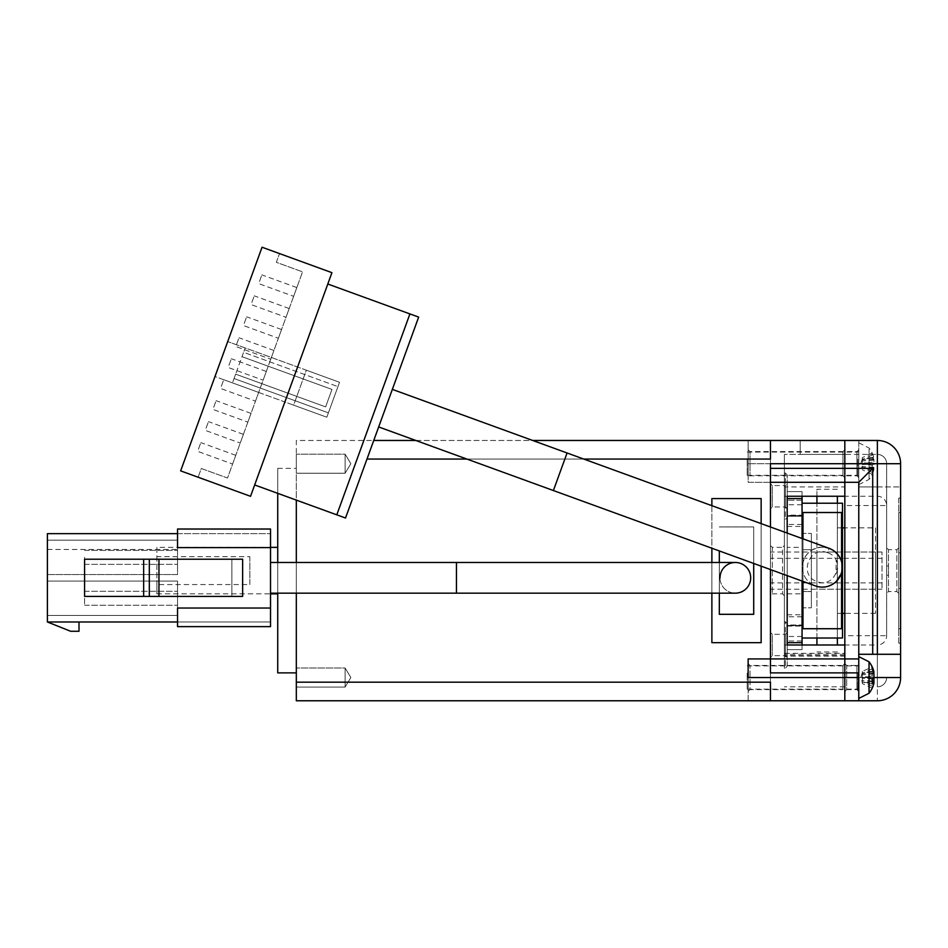 <?xml version="1.0" encoding="UTF-8"?>
<svg xmlns="http://www.w3.org/2000/svg" width="948" height="948" viewBox="0 0 948 948"><rect width="100%" height="100%" fill="white"/><g stroke="black" fill="none" stroke-linecap="round" stroke-linejoin="round"><path stroke-width="0.71" stroke-dasharray="4.74 3.56" d="M345.119 687.063L296.321 687.063L296.321 667.996L296.321 687.063L296.321 667.996L296.321 687.063L345.119 687.063L345.119 667.996L296.321 667.996L345.119 667.996L345.119 687.063L345.119 667.996L345.119 687.063L350.855 677.524L345.119 667.996L350.855 677.524L345.119 687.063M345.119 473.23L296.321 473.23L296.321 454.175L296.321 473.23L296.321 454.175L296.321 473.23L345.119 473.23L345.119 454.175L296.321 454.175L345.119 454.175L345.119 473.23L345.119 454.175L345.119 473.23L350.855 463.702L345.119 454.175L350.855 463.702L345.119 473.23M882.007 558.313L882.007 589.206L882.007 552.02L882.007 558.313L770.451 558.313L770.451 589.206L770.451 558.313M882.007 552.02L770.451 552.02M882.007 589.206L770.451 589.206M156.87 547.375L156.87 593.863L156.87 584.561L249.834 584.561L249.834 556.677L156.87 556.677L156.87 547.375L270.524 547.375M156.87 593.863L270.524 593.863M277.728 593.863L277.728 547.375L277.728 593.863M277.728 593.164L277.728 562.484M277.728 493.339L277.728 468.359L296.321 468.359L296.321 672.879L296.321 468.359M770.451 682.181L770.451 459.057L770.451 682.181L296.321 682.181L296.321 700.773L770.451 700.773L770.451 682.181M296.321 593.164L296.321 562.484M296.321 500.106L296.321 682.181M761.149 498.565L711.877 498.565L711.877 642.661L761.149 642.661L761.149 498.565M366.983 459.057L770.451 459.057L770.451 440.464L296.321 440.464L296.321 459.057L296.321 440.464L373.749 440.464M277.728 468.359L277.728 672.879M415.805 440.464L532.693 440.464M156.87 556.677L156.87 584.561M249.834 556.677L249.834 584.561M882.007 582.913L770.451 582.913M711.877 505.687L711.877 548.228M711.877 562.484L711.877 593.164M761.149 566.157L761.149 523.616M787.184 666.373L787.184 623.606L787.184 666.373L785.323 668.233L785.323 621.746L784.387 621.746L784.387 668.233L784.387 621.746M787.184 623.606L785.323 621.746L785.323 668.233L784.387 668.233M787.184 517.632L787.184 474.865L787.184 517.632L785.323 519.48L785.323 473.005L784.387 473.005L784.387 519.48L784.387 473.005M787.184 474.865L785.323 473.005L785.323 519.48L784.387 519.48M787.184 508.792L785.323 506.931L772.312 506.931L770.451 508.792L770.451 483.693L772.312 485.554L772.312 506.931L772.312 485.554L785.323 485.554L785.323 506.931L785.323 485.554L787.184 483.693L787.184 508.792L787.184 483.693M787.184 657.545L785.323 655.684L772.312 655.684L770.451 657.545L770.451 632.435L772.312 634.295L772.312 655.684L772.312 634.295L785.323 634.295L785.323 655.684L785.323 634.295L787.184 632.435L787.184 657.545L787.184 632.435M784.387 595.723L782.538 593.863L772.312 593.863L770.451 595.723L770.451 545.515L772.312 547.375L772.312 593.863L772.312 547.375L782.538 547.375L782.538 593.863L782.538 547.375L784.387 545.515L784.387 595.723L784.387 545.515M748.138 691.471L749.998 689.611L749.998 665.449L749.998 689.611L842.962 689.611L842.962 665.449L844.822 663.588L844.822 691.471L844.822 663.588L844.822 691.471L844.822 663.588L846.683 665.449L846.683 689.611L844.822 691.471L842.962 689.611L842.962 665.449L749.998 665.449L748.138 663.588L748.138 691.471L748.138 663.588M844.822 477.65L842.962 475.789L749.998 475.789L748.138 477.65L748.138 449.755L749.998 451.615L749.998 475.789L749.998 451.615L842.962 451.615L842.962 475.789L842.962 451.615L844.822 449.755L844.822 477.65L844.822 449.755M784.387 653.314L784.387 454.412L784.387 653.314L844.822 653.314L844.822 644.995L784.387 644.995M770.451 440.464L770.451 463.702L770.451 440.464L748.138 440.464L748.138 463.702L748.138 440.464L844.822 440.464L800.195 440.464L800.195 454.412L800.195 440.464L844.822 440.464L844.822 463.702L900.6 463.702A23.238 23.238 0 0 0 877.362 440.464L858.77 440.464L858.77 463.702L858.77 440.464L844.822 440.464L844.822 454.412L844.822 440.464L800.195 440.464L844.822 440.464L844.822 454.412L784.387 454.412L844.822 454.412L844.822 463.702L844.822 440.464L844.822 454.412L800.195 454.412L877.362 454.412L844.822 454.412L844.822 635.693L877.362 635.693L877.362 644.995L844.822 644.995L844.822 677.524L844.822 454.412L800.195 454.412L844.822 454.412L844.822 677.524L886.653 677.524A9.302 9.302 0 0 1 877.362 686.826A9.302 9.302 0 0 0 886.653 677.524L844.822 677.524L844.822 700.773L877.362 700.773A23.238 23.238 0 0 0 900.6 677.524L877.362 677.524L877.362 700.773A23.238 23.238 0 0 0 900.6 677.524L900.6 486.952L858.77 486.952L858.77 463.702L858.77 486.952L877.362 486.952L877.362 686.826A9.302 9.302 0 0 0 886.653 677.524A9.302 9.302 0 0 1 877.362 686.826L877.362 454.412A9.302 9.302 0 0 1 886.653 463.702A9.302 9.302 0 0 0 877.362 454.412L877.362 635.693L886.653 635.693L886.653 463.702L886.653 635.693A9.302 9.302 0 0 1 877.362 644.995L877.362 677.524L844.822 677.524L844.822 686.826L844.822 654.286L844.822 656.087L784.387 656.087M844.822 656.087L844.822 653.314M770.451 545.515L770.451 595.723M770.451 632.435L770.451 657.545M770.451 483.693L770.451 508.792M770.451 569.547L770.451 527.005M858.77 700.773L858.77 482.295L770.451 482.295L770.451 463.702L748.138 463.702L748.138 482.295L770.451 482.295L770.451 700.773L748.138 700.773L748.138 677.524L748.138 700.773L770.451 700.773L770.451 672.879M844.822 505.545L844.822 496.242L877.362 496.242A9.302 9.302 0 0 1 886.653 505.545L844.822 505.545L844.822 677.524L844.822 463.702L844.822 486.952L784.387 486.952M770.451 482.295L748.138 482.295L748.138 463.702L886.653 463.702L844.822 463.702L844.822 486.952M787.184 575.637L787.184 533.096L787.184 575.637M858.77 658.931L748.138 658.931L748.138 677.524L844.822 677.524L844.822 700.773L770.451 700.773M844.822 686.826L784.387 686.826L844.822 686.826M844.822 496.242L784.387 496.242L844.822 496.242M748.138 449.755L748.138 477.65M802.055 644.995L802.055 649.641L787.184 649.641L787.184 625.005L787.184 642.661L787.184 625.005L802.055 625.005L802.055 649.641L802.055 625.467L802.055 649.641L787.184 649.641L787.184 491.597L787.184 515.771L787.184 491.597L802.055 491.597L787.184 491.597L802.055 491.597L802.055 526.46L802.055 491.597L787.184 491.597L787.184 516.233L787.184 498.565L787.184 516.233L802.055 516.233L802.055 498.565L787.184 498.565M787.184 547.375L787.184 593.863L787.184 547.375L802.055 547.375L802.055 593.863L802.055 547.375M787.184 593.863L802.055 593.863M802.055 625.005L802.055 642.661L802.055 625.005L787.184 625.005L787.184 626.071L787.184 515.167L802.055 515.167L802.055 625.005M802.055 625.467L802.055 614.778L802.055 625.467L787.184 625.467L802.055 625.467M787.184 614.778L802.055 614.778M787.184 515.771L787.184 526.46L787.184 515.771L802.055 515.771L787.184 515.771M787.184 515.167L787.184 516.233L802.055 516.233L802.055 515.167M802.055 642.661L787.184 642.661M802.055 581.041L802.055 538.5M802.055 498.565L802.055 516.233L802.055 500.236L787.184 500.236L802.055 500.236L802.055 491.597L802.055 496.242M802.055 649.641L787.184 649.641L802.055 649.641M802.055 605.476L802.055 535.75L802.055 605.476L802.98 605.476L802.98 591.54L802.98 605.476L802.055 605.476M802.055 607.798L802.055 533.428L802.055 607.798L802.98 607.798L802.98 533.428L802.055 533.428L802.98 533.428L802.98 607.798L811.358 607.798L802.98 607.798L802.98 533.428L811.358 533.428L802.98 533.428L802.98 607.798L802.055 607.798M802.055 638.016L802.055 503.222L802.055 638.016L842.499 638.016L842.499 503.222L802.055 503.222M811.358 591.54L811.358 549.698L802.98 549.698L811.358 549.698L811.358 591.54L802.98 591.54L811.358 591.54M802.98 535.75L802.98 549.698L802.98 535.75L802.055 535.75L802.98 535.75M802.98 512.513L841.563 512.513L841.563 628.725L802.98 628.725L802.98 512.513L841.563 512.513L841.563 628.725L802.98 628.725L802.98 512.513M802.055 618.025L802.98 618.025L802.98 523.201L802.055 523.201L802.98 523.201L802.98 618.025L802.055 618.025M811.358 607.798L811.358 533.428L811.358 607.798M841.563 561.797L841.563 572.497L841.563 561.797M802.98 538.843L802.98 581.385L802.98 538.843M875.502 527.858L875.502 613.38L875.502 527.858L844.822 527.858M842.499 527.858L837.38 527.858L837.38 613.38L837.38 527.858M875.502 613.38L844.822 613.38M842.499 613.38L837.38 613.38M837.38 496.242L837.38 644.995M837.38 638.016L837.38 503.222M837.38 489.275L816.927 489.275L816.927 644.995M816.927 638.016L816.927 503.222M816.927 496.242L816.927 489.275M837.38 651.963L816.927 651.963M875.502 589.206L875.502 552.02L875.502 589.206L816.927 589.206L816.927 552.02L816.927 589.206M875.502 552.02L816.927 552.02M858.77 477.65L856.909 475.789L844.822 475.789L844.822 451.615L856.909 451.615L856.909 475.789L856.909 451.615L858.77 449.755L858.77 477.65L858.77 449.755M858.77 691.471L856.909 689.611L846.683 689.611L846.683 665.449L856.909 665.449L856.909 689.611L856.909 665.449L858.77 663.588L858.77 691.471L858.77 663.588M898.74 547.837L898.74 593.389L898.74 547.837L896.879 549.698L896.879 591.54L896.879 549.698L888.513 549.698L888.513 591.54L886.653 593.389L886.653 547.837L886.653 593.389M898.74 593.389L896.879 591.54L888.513 591.54L888.513 549.698L886.653 547.837M898.74 512.513L898.74 628.725L898.74 512.513L900.6 512.513L900.6 628.725L900.6 512.513M898.74 628.725L900.6 628.725M898.74 552.826L900.6 552.826M888.513 575.27L888.513 565.968L888.513 575.27L886.653 575.27L886.653 565.968L886.653 575.27M888.513 565.968L886.653 565.968M844.822 451.615L844.822 475.789M844.822 644.995L844.822 635.693M900.6 498.103L900.6 643.135L900.6 498.103L898.74 498.103L898.74 643.135L900.6 643.135L898.74 643.135L898.74 498.103L900.6 498.103M900.6 463.702L900.6 486.952L877.362 486.952M858.77 654.286L900.6 654.286M800.195 454.412L800.195 440.464L800.195 454.412M898.74 588.4L900.6 588.4M720.018 577.818A15.334 15.334 0 0 0 735.352 593.164A15.334 15.334 0 0 1 720.018 577.818A15.334 15.334 0 0 1 735.352 562.484A15.334 15.334 0 0 0 720.018 577.818M270.524 593.164L270.524 562.484L270.524 593.164M84.585 557.365L84.585 564.344L84.585 557.365M177.549 557.365L177.549 564.344L177.549 557.365M84.585 598.271L84.585 605.251L84.585 598.271M177.549 598.271L177.549 605.251L177.549 598.271M719.319 550.93L719.319 614.316L753.707 614.316L753.707 526.922L719.319 526.922L753.707 526.922L753.707 563.456M719.319 562.484L719.319 593.164M270.524 608.035L270.524 529.02L270.524 533.665L270.524 529.02L177.549 529.02L270.524 529.02L177.549 529.02L177.549 547.612L177.549 533.665L270.524 533.665L47.4 533.665L47.4 621.983L177.549 621.983L177.549 608.035L270.524 608.035L177.549 608.035L177.549 626.628L270.524 626.628L270.524 608.035M231.869 559.225L242.629 559.225L231.869 559.225L231.869 596.411L242.629 596.411L231.869 596.411L231.869 559.225L231.869 596.411L231.869 559.225L84.585 559.225L84.585 596.411L231.869 596.411L84.585 596.411L158.956 596.411L158.956 559.225L84.585 559.225L231.869 559.225M158.956 596.411L242.629 596.411L242.629 559.225L242.629 596.411L242.629 559.225L158.956 559.225M177.549 547.612L270.524 547.612L177.549 547.612L177.549 533.665M270.524 626.628L177.549 626.628L177.549 621.983L270.524 621.983L177.549 621.983L177.549 626.628L270.524 626.628M47.4 540.17L47.4 574.571L47.4 540.17L177.549 540.17L177.549 574.571L47.4 574.571L47.4 540.17L177.549 540.17L47.4 540.17L177.549 540.17L177.549 574.571L47.4 574.571L177.549 574.571L177.549 540.17L177.549 574.571L47.4 574.571L47.4 540.17M47.4 581.077L47.4 615.477L47.4 581.077L47.4 615.477L47.4 581.077L177.549 581.077L177.549 615.477L47.4 615.477L177.549 615.477L177.549 581.077L47.4 581.077L177.549 581.077L177.549 615.477L177.549 581.077L47.4 581.077M79.004 621.983L79.004 631.273L70.638 631.273L47.4 621.983M47.4 615.477L177.549 615.477L47.4 615.477M47.4 549.473L177.549 549.473M143.646 559.225L143.646 596.411M149.31 596.411L149.31 559.225M388.016 401.277L418.661 317.094L327.807 284.021L254.668 484.949L345.522 518.023L388.016 401.277M232.592 464.058L235.779 455.324L232.592 464.058L197.646 451.343L200.834 442.598L197.646 451.343M235.779 455.324L200.834 442.598M240.223 443.095L243.411 434.35L240.223 443.095L205.278 430.368L208.465 421.635L205.278 430.368M243.411 434.35L208.465 421.635M247.855 422.121L251.042 413.387L247.855 422.121L212.909 409.406L216.097 400.672L212.909 409.406M251.042 413.387L216.097 400.672M255.486 401.158L258.674 392.425L255.486 401.158L220.54 388.443L223.728 379.698L220.54 388.443M258.674 392.425L223.728 379.698M263.117 380.195L266.305 371.45L263.117 380.195L228.172 367.469L231.359 358.735L228.172 367.469M266.305 371.45L231.359 358.735M270.749 359.221L273.936 350.487L270.749 359.221L235.803 346.506L238.991 337.772L235.803 346.506M273.936 350.487L238.991 337.772M278.38 338.258L281.568 329.525L278.38 338.258L243.435 325.543L246.622 316.798L243.435 325.543M281.568 329.525L246.622 316.798M286.012 317.296L289.199 308.55L286.012 317.296L251.066 304.569L254.254 295.835L251.066 304.569M289.199 308.55L254.254 295.835M293.643 296.321L296.831 287.588L293.643 296.321L258.697 283.606L261.885 274.873L258.697 283.606M296.831 287.588L261.885 274.873M827.557 552.731C809.284 545.076 798.145 575.685 817.058 581.562C835.33 589.218 846.469 558.609 827.557 552.731L829.145 548.359A19.991 19.991 0 0 0 803.525 560.315A19.991 19.991 0 0 0 815.47 585.923C807.163 582.416 802.778 576.159 802.316 567.153C803.501 555.007 810.173 548.347 822.307 547.162L829.145 548.359L834.584 551.38L829.145 548.359A19.991 19.991 0 0 0 822.307 547.162L829.145 548.359M837.534 554.201L840.094 558.016L837.534 554.201M841.231 560.73L842.049 564.036L841.231 560.73M842.274 568.16L841.018 574.192L842.274 568.16M836.314 581.408L831.989 584.632L836.314 581.408M828.528 586.137L825.056 586.942L828.528 586.137M815.47 585.935L822.307 587.132L815.47 585.935C807.163 582.416 802.778 576.159 802.316 567.153C803.501 555.007 810.173 548.347 822.307 547.162M254.668 484.949L284.874 401.964L293.607 405.14L306.334 370.194L297.601 367.018L327.807 284.021M336.789 514.835L409.915 313.918M297.601 367.018L331.93 272.668L262.051 247.227L279.518 253.59L262.051 247.227L180.653 470.872L214.995 376.522L284.874 401.964L250.533 496.314L198.12 477.235L180.653 470.872L214.995 376.522L326.811 417.227L339.526 382.281L306.334 370.194L293.607 405.14L326.811 417.227L339.526 382.281L227.71 341.576L245.177 347.94L232.461 382.885L234.049 378.513L328.399 412.854L234.049 378.513L235.637 374.14L325.626 406.893L331.978 389.427L242.001 356.673L235.637 374.14L325.626 406.893L331.978 389.427L242.001 356.673L243.589 352.301L337.938 386.642L243.589 352.301L245.177 347.94L297.601 367.018M198.12 477.235L201.296 468.49L227.508 478.029L302.542 271.863L276.342 262.323L279.518 253.59L276.342 262.323L302.542 271.863L227.508 478.029L201.296 468.49L198.12 477.235M836.053 560.339C838.174 564.878 838.174 569.416 836.053 573.955C837.831 574.073 837.795 560.138 836.053 560.339L836.053 573.955M872.279 681.731L862.301 681.991L862.301 676.706L862.301 682.299L862.301 673.068L862.301 678.353L873.938 677.998M858.77 682.323L858.77 664.975L858.77 682.323M858.77 669.537L858.77 698.451L858.77 669.537M869.043 693.249L869.043 661.811M747.202 673.092L747.202 689.149L747.202 673.092M873.665 684.219A24.968 23.084 0 0 1 872.16 688.13A25.086 8.568 28.3 0 0 872.279 687.217A25.086 8.568 28.3 0 0 872.16 686.186A24.968 23.084 180 0 0 873.795 681.778M858.77 677.524L873.665 677.524A24.968 9.539 0 0 0 872.16 675.912A25.086 20.749 127.4 0 0 872.16 671.184A24.968 9.539 180 0 1 873.938 673.27L862.301 673.625L862.301 672.831L873.938 671.966M872.267 681.02L862.301 680.273L862.301 683.591L862.301 682.228L873.938 683.093M872.16 686.186L862.301 681.636M862.301 671.468L862.301 674.786L862.301 671.468L872.16 666.918M872.16 688.13L862.301 683.591M873.938 673.921L862.301 674.786L862.301 676.706L873.938 677.062M872.16 668.873L862.301 673.424M872.16 679.147L862.301 677.263M872.16 683.875L862.301 681.991M872.16 675.912L862.301 677.784M872.16 671.184L862.301 673.068M873.938 467.968L862.301 467.601L862.301 459.247L862.301 464.532L873.938 464.176A24.968 9.539 0 0 0 872.16 462.091A25.086 20.749 127.4 0 0 872.16 457.363A24.968 9.539 180 0 1 873.938 459.448L873.938 458.145A24.968 23.084 180 0 0 873.665 457.007A24.968 23.084 180 0 0 872.16 453.097A25.086 8.568 151.7 0 1 872.279 454.021A25.086 8.568 151.7 0 1 872.16 455.052A24.968 23.084 0 0 1 873.938 460.1L873.938 463.24A24.968 9.539 180 0 1 872.16 465.326A25.086 20.749 52.6 0 1 872.16 470.042A24.968 9.539 0 0 0 873.938 467.968L873.938 469.272A24.968 23.084 0 0 1 873.665 470.398A24.968 23.084 0 0 1 872.16 474.308A25.086 8.568 28.3 0 0 872.279 473.396A25.086 8.568 28.3 0 0 872.16 472.365A24.968 23.084 180 0 0 873.938 467.317L873.938 464.176M858.77 468.502L858.77 451.153L858.77 468.502M858.77 455.715L858.77 484.618L858.77 455.715M869.043 449.174L869.043 479.427L869.043 449.174M747.202 459.27L747.202 475.327L747.202 459.27M873.938 467.317L862.301 466.452L862.301 469.77L862.301 468.395L873.938 469.272M872.16 472.365L862.301 467.814M872.16 453.097L862.301 457.647L862.301 459.01L873.938 458.145M872.16 474.308L862.301 469.77M873.938 460.1L862.301 460.965L862.301 457.647M872.16 455.052L862.301 459.59M873.938 459.448L862.301 459.804L862.301 462.873L873.938 463.24M872.16 465.326L862.301 463.442M872.16 470.042L862.301 468.17M872.16 462.091L862.301 463.963M872.16 457.363L862.301 459.247M583.778 459.057L466.89 459.057M844.822 677.524L784.387 677.524L844.822 677.524M844.822 655.578L784.387 655.578M844.822 468.359L784.387 468.359M844.822 463.702L784.387 463.702L844.822 463.702M802.055 636.464L787.184 636.464M802.055 524.457L787.184 524.457M802.055 640.99L787.184 640.99L802.055 640.99M802.055 504.763L787.184 504.763M802.055 515.534L787.184 515.534M802.055 616.769L787.184 616.769M802.055 625.692L787.184 625.692M456.45 593.164L456.45 562.484M553.395 490.543L567.07 452.978M857.833 673.092L857.833 689.149L857.833 673.092M857.833 459.27L857.833 475.327L857.833 459.27M844.822 654.286L784.387 654.286M787.184 526.46L802.055 526.46M787.184 626.071L802.055 626.071M84.585 550.397L177.549 550.397L84.585 550.397M84.585 591.303L177.549 591.303L84.585 591.303M84.585 564.344L177.549 564.344L84.585 564.344M84.585 605.251L177.549 605.251L84.585 605.251M862.301 672.76L860.748 677.524L862.301 682.299M747.202 665.911L857.833 665.911L858.77 664.975M747.202 689.149L857.833 689.149M862.301 458.939L860.748 463.702L862.301 468.466M747.202 475.327L857.833 475.327L858.77 476.252M858.77 442.787L869.043 447.989A25.098 25.098 0 0 1 873.665 457.007M747.202 452.089L857.833 452.089L858.77 451.153M858.77 484.618L869.043 479.427A25.098 25.098 0 0 0 873.665 470.398"/><path stroke-width="1.42" d="M270.524 593.863L277.728 593.863M270.524 547.375L277.728 547.375M296.321 672.879L277.728 672.879L277.728 593.164M277.728 562.484L277.728 493.339M296.321 682.181L770.451 682.181L770.451 700.773L296.321 700.773L296.321 593.164M296.321 562.484L296.321 500.106M532.693 440.464L770.451 440.464L770.451 459.057L583.778 459.057M373.749 440.464L415.805 440.464M761.149 523.616L761.149 498.565L711.877 498.565L711.877 505.687M711.877 548.228L711.877 562.484M711.877 593.164L711.877 642.661L761.149 642.661L761.149 566.157M787.184 644.995L787.184 575.637L787.184 644.995L844.822 644.995L844.822 700.773L844.822 658.931L858.77 658.931L858.77 672.879L770.451 672.879L770.451 569.547M770.451 527.005L770.451 463.702L844.822 463.702L844.822 482.295L770.451 482.295M787.184 496.242L787.184 533.096L787.184 496.242L844.822 496.242L844.822 482.295L844.822 658.931L748.138 658.931L748.138 677.524L858.77 677.524L858.77 700.773L770.451 700.773M858.77 658.931L858.77 482.295L844.822 482.295L844.822 468.359L872.705 468.359L872.705 654.286L877.362 654.286L877.362 440.464L770.451 440.464M877.362 440.464A23.238 23.238 0 0 1 900.6 463.702L844.822 463.702L844.822 440.464L844.822 468.359L770.451 468.359M802.055 644.995L802.055 642.661L787.184 642.661M802.055 642.661L802.055 581.041M802.055 538.5L802.055 498.565L787.184 498.565M802.055 498.565L802.055 496.242M802.055 503.222L842.499 503.222L842.499 638.016L802.055 638.016M841.563 512.513L841.563 561.797L841.563 512.513L802.98 512.513L802.98 538.843L802.98 512.513L841.563 512.513M841.563 572.497L841.563 628.725L802.98 628.725L841.563 628.725L841.563 572.497M802.98 581.385L802.98 628.725L802.98 581.385M844.822 527.858L842.499 527.858M844.822 613.38L842.499 613.38M837.38 644.995L837.38 638.016M837.38 503.222L837.38 496.242M816.927 644.995L816.927 638.016M816.927 503.222L816.927 496.242M858.77 672.879L858.77 677.524M900.6 463.702L900.6 654.286L877.362 654.286M858.77 700.773L877.362 700.773A23.238 23.238 0 0 0 900.6 677.524L900.6 654.286M872.705 654.286L858.77 654.286M872.705 468.359L858.77 482.295M735.352 593.164A15.334 15.334 0 0 0 750.686 577.818A15.334 15.334 0 0 0 735.352 562.484A15.334 15.334 0 0 1 750.686 577.818A15.334 15.334 0 0 1 735.352 593.164L270.524 593.164M456.45 593.164L456.45 562.484L270.524 562.484M720.018 577.818A15.334 15.334 0 0 1 735.352 562.484A15.334 15.334 0 0 1 750.686 577.818M719.319 550.93L719.319 562.484M719.319 593.164L719.319 614.316L753.707 614.316L753.707 563.456M177.549 547.612L270.524 547.612L177.549 547.612L177.549 529.02L270.524 529.02L270.524 626.628L177.549 626.628L177.549 608.035L270.524 608.035L177.549 608.035L177.549 621.983L47.4 621.983L70.638 631.273L79.004 631.273L79.004 621.983M177.549 533.665L47.4 533.665L47.4 621.983M158.956 559.225L242.629 559.225L242.629 596.411L84.585 596.411L84.585 559.225L158.956 559.225L158.956 596.411M149.31 559.225L149.31 596.411M143.646 596.411L143.646 559.225M378.667 426.944L553.395 490.543L567.07 452.978L392.342 389.379M336.789 514.835L345.522 518.023L418.661 317.094L409.915 313.918L336.789 514.835L254.668 484.949M553.395 490.543L815.47 585.935A19.991 19.991 0 0 0 815.47 585.935A19.991 19.991 0 0 0 841.089 573.978A19.991 19.991 0 0 0 829.145 548.359L829.145 548.359A19.991 19.991 0 0 1 822.307 587.132L825.056 586.942L822.307 587.132M834.584 551.38L837.534 554.201L834.584 551.38M840.094 558.016L841.231 560.73L840.094 558.016M842.049 564.036L842.274 568.16L842.049 564.036M841.018 574.192L836.314 581.408L841.018 574.192M831.989 584.632L828.528 586.137L831.989 584.632M327.807 284.021L409.915 313.918M331.93 272.668L250.533 496.314L180.653 470.872L262.051 247.227L331.93 272.668M858.77 656.609L869.043 661.811L869.043 693.249A25.098 25.098 0 0 0 873.665 684.219A24.968 23.084 0 0 0 873.938 683.093L873.938 681.79L872.279 681.731M873.795 673.281L873.938 671.966A24.968 23.084 180 0 0 873.665 670.829A24.968 23.084 180 0 0 872.16 666.918A25.086 8.568 151.7 0 1 872.279 667.842A25.086 8.568 151.7 0 1 872.16 668.873A24.968 23.084 0 0 1 873.938 673.921L873.938 677.062A24.968 9.539 180 0 1 872.16 679.147A25.086 20.749 52.6 0 1 872.16 683.875A24.968 9.539 0 0 0 873.938 681.79M873.795 681.778A24.968 23.084 180 0 0 873.938 681.138L873.938 677.998A24.968 9.539 0 0 0 873.665 677.524L900.6 677.524M873.938 681.138L872.267 681.02M873.298 678.021L873.938 677.998M466.89 459.057L366.983 459.057M456.45 562.484L735.352 562.484M567.07 452.978L829.145 548.359M857.833 689.149L858.77 690.085M873.665 670.829A25.098 25.098 0 0 0 869.043 661.811M858.77 698.451L869.043 693.249"/></g></svg>

